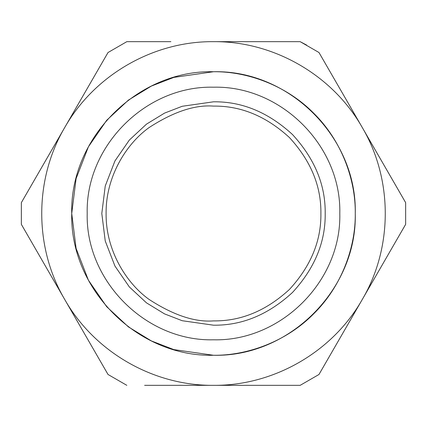 <?xml version="1.0" encoding="UTF-8"?>
<svg xmlns="http://www.w3.org/2000/svg" width="427" height="427" viewBox="0 0 427 427"><rect width="100%" height="100%" fill="white"/><g stroke="black" fill="none" stroke-linecap="round" stroke-linejoin="round"><path stroke-width="0.64" d="M213.5 106.104C194.835 104.668 173.351 111.831 149.06 127.582C125.997 144.064 105.677 177.04 106.104 213.5C105.677 249.96 125.997 282.936 149.06 299.418C173.351 315.169 194.835 322.332 213.5 320.896C240.908 321.264 266.224 310.781 289.442 289.442C310.781 266.224 321.264 240.908 320.896 213.5C321.264 186.092 310.781 160.776 289.442 137.558C266.224 116.219 240.908 105.736 213.5 106.104M213.5 101.807L182.228 106.275L164.555 113.102L146.482 124.145L129.349 140.056L114.948 160.936L105.245 186.007L101.807 213.5L105.245 240.993L114.948 266.064L129.349 286.944L146.482 302.855L164.555 313.898L182.228 320.725L213.5 325.193C242.008 325.577 268.332 314.672 292.479 292.479C314.672 268.332 325.577 242.008 325.193 213.5C325.577 184.992 314.672 158.668 292.479 134.521C268.332 112.328 242.008 101.423 213.5 101.807M213.5 339.801C280.987 341.531 341.531 280.987 339.801 213.5C341.531 146.013 280.987 85.469 213.5 87.199C146.013 85.469 85.469 146.013 87.199 213.5C85.469 280.987 146.013 341.531 213.5 339.801M213.5 355.264L173.805 349.596L151.377 340.927L128.442 326.911L106.691 306.714L88.416 280.213L76.097 248.397L71.736 213.5L76.097 178.603L88.416 146.787L106.691 120.286L128.442 100.089L151.377 86.073L173.805 77.404L213.5 71.736C246.742 71.277 286.031 85.058 313.744 113.256C341.942 140.969 355.723 180.258 355.264 213.5C355.723 246.742 341.942 286.031 313.744 313.744C286.031 341.942 246.742 355.723 213.5 355.264C137.745 357.212 69.788 289.255 71.736 213.5C69.788 137.745 137.745 69.788 213.5 71.736C289.255 69.788 357.212 137.745 355.264 213.5C357.212 289.255 289.255 357.212 213.5 355.264M362.315 299.418L405.65 224.356L318.98 374.479L300.17 385.335L213.5 385.335C273.739 385.885 332.665 351.864 362.315 299.418C392.909 247.521 392.909 179.479 362.315 127.582C332.665 75.136 273.739 41.115 213.5 41.665C153.261 41.115 94.335 75.136 64.685 127.582C34.091 179.479 34.091 247.521 64.685 299.418C94.335 351.864 153.261 385.885 213.5 385.335L144.604 385.335M405.65 202.644L405.65 224.356L405.65 202.644L318.98 52.521L300.17 41.665L213.5 41.665L300.17 41.665L306.597 45.059M81.989 329.388L108.02 374.479L126.83 385.335L108.02 374.479L21.35 224.356L64.685 299.418M21.35 202.644L21.35 224.356L21.35 202.644L108.02 52.521L21.35 202.644M126.83 41.665L108.02 52.521L126.83 41.665L170.869 41.665M396.768 187.256L362.315 127.582M327.861 67.904L318.98 52.521M170.869 385.335L213.5 385.335M300.17 385.335L318.98 374.479"/></g></svg>

